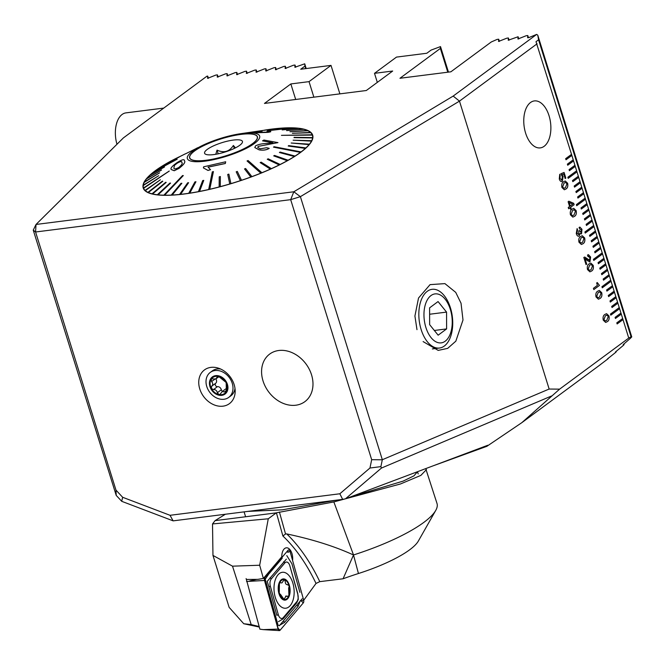 <?xml version="1.0" encoding="UTF-8"?>
<svg xmlns="http://www.w3.org/2000/svg" width="665" height="665" viewBox="0 0 665 665"><rect width="100%" height="100%" fill="white"/><g stroke="black" fill="none" stroke-linecap="round" stroke-linejoin="round"><path stroke-width="1" d="M199.774 388.95A20.964 16.517 -126.5 0 0 220.148 406.265A20.964 16.517 -126.5 0 0 235.177 390.895A20.964 16.517 -126.5 0 0 234.147 384.594A20.964 16.517 -126.5 0 0 218.378 368.152A20.964 16.517 -126.5 0 0 199.774 388.95M423.115 341.594L438.193 350.389L447.678 348.369L455.841 341.162L462.998 319.99L461.028 303.207L455.725 292.376L444.918 283.614L430.056 284.637L418.526 298.02L414.918 316.008L416.98 329.657M263.032 380.937A29.584 23.308 -126.5 0 0 304.861 401.66A29.584 23.308 -126.5 0 0 311.528 374.786A29.584 23.308 -126.5 0 0 269.699 354.063A29.584 23.308 -126.5 0 0 263.032 380.937M530.504 102.518A23.666 13.342 -97.2 0 1 534.344 100.922A23.666 13.342 -97.2 0 1 549.947 119.176A23.666 13.342 -97.2 0 1 544.145 146.3A23.666 13.342 -97.2 0 1 540.296 147.888A23.666 13.342 -97.2 0 1 524.693 129.633A23.666 13.342 -97.2 0 1 530.504 102.518M180.04 156.458A88.761 22.053 -17.3 0 0 155.203 170.789A88.761 22.053 -17.3 0 0 143.199 187.962A88.761 22.053 -17.3 0 0 208.295 189.675A88.761 22.053 -17.3 0 0 300.688 152.343A88.761 22.053 -17.3 0 0 312.691 135.17A88.761 22.053 -17.3 0 0 264.429 130.165M115.976 490.113L122.659 497.287L170.032 515.3L339.832 493.771L369.956 468.027L371.677 459.69L290.68 199.658L35.578 231.994L115.976 490.113L116.217 495.4L33.25 230.115L36.026 224.454L293.814 191.778L453.173 96.084L536.688 34.397L537.777 35.203L538.567 39.8L536.007 41.687L571.526 154.347L565.666 158.669L566.006 159.766L571.867 155.435L573.23 159.816L567.37 164.147L567.711 165.244L573.571 160.913L574.934 165.286L569.074 169.617L569.415 170.714L575.275 166.383L576.638 170.764L567.844 177.256L568.184 178.353L576.979 171.853L578.342 176.233L572.482 180.564L572.823 181.661L578.683 177.331L580.046 181.703L574.186 186.034L574.527 187.131L580.387 182.8L581.75 187.181L575.89 191.512L576.231 192.601L582.091 188.27L583.454 192.65L577.594 196.981L577.935 198.079L583.795 193.748L585.158 198.12L576.372 204.621L576.713 205.718L585.499 199.217L586.863 203.598L581.002 207.929L581.343 209.018L587.212 204.687L588.575 209.068L582.706 213.399L583.047 214.496L588.916 210.165L590.279 214.546L584.41 218.868L584.751 219.965L590.62 215.635L591.983 220.015L586.114 224.346L586.455 225.443L592.324 221.113L593.687 225.485L584.892 231.985L585.233 233.074L594.028 226.582L595.391 230.963L589.531 235.294L589.872 236.383L595.732 232.052L597.095 236.432L591.235 240.763L591.576 241.861L597.436 237.53L598.799 241.902L592.939 246.233L593.28 247.33L599.14 242.999L600.503 247.38L594.643 251.711L594.984 252.8L600.844 248.469L602.207 252.85L593.413 259.35L593.754 260.439L602.548 253.947L603.911 258.319L598.051 262.65L598.392 263.747L604.252 259.416L605.615 263.797L599.755 268.128L600.096 269.217L605.956 264.886L607.32 269.267L601.459 273.598L601.8 274.695L607.66 270.364L609.024 274.745L603.163 279.067L603.504 280.165L609.364 275.834L610.728 280.214L601.933 286.706L602.274 287.804L611.069 281.312L612.432 285.684L606.571 290.015L606.912 291.112L612.773 286.781L614.136 291.162L608.276 295.493L608.616 296.582L614.477 292.251L615.84 296.632L609.98 300.962L610.32 302.06L616.181 297.729L617.552 302.101L611.684 306.432L612.024 307.529L617.893 303.198L619.256 307.579L610.462 314.071L610.803 315.168L619.597 308.668L620.96 313.049L615.092 317.38L615.433 318.477L621.301 314.146L622.664 318.518L616.796 322.849L617.137 323.946L623.005 319.616L628.749 338.069L559.614 389.141L521.85 422.649L486.863 446.315L432.715 465.982M565.907 189.026L564.327 189.758L561.917 187.472C561.385 184.562 561.958 182.651 563.637 181.728L565.242 180.988L567.636 183.249C568.168 186.175 567.594 188.104 565.907 189.026L564.302 189.758M574.435 216.391L572.848 217.123L570.445 214.837C569.913 211.927 570.487 210.015 572.158 209.093L573.77 208.353L576.156 210.614C576.696 213.54 576.123 215.46 574.435 216.391L572.823 217.123M582.956 243.747L581.368 244.487L578.966 242.201C578.434 239.292 579.007 237.372 580.686 236.457L582.291 235.718L584.676 237.979C585.217 240.905 584.643 242.825 582.956 243.747L581.343 244.487M591.476 271.112L589.897 271.844L587.486 269.558C586.954 266.657 587.528 264.737 589.207 263.814L590.811 263.074L593.205 265.343C593.737 268.261 593.163 270.19 591.476 271.112L589.872 271.852M600.005 298.477L598.417 299.208L596.015 296.923C595.483 294.013 596.048 292.101 597.727 291.179L599.331 290.439L601.725 292.708C602.257 295.626 601.684 297.554 600.005 298.477L598.392 299.208M537.096 43.799L459.473 101.13L300.389 196.657L382.325 459.723L549.149 389.042L459.473 101.13L453.173 96.084M549.149 389.042L559.614 389.141M607.236 321.702L605.649 322.434L603.246 320.148C602.714 317.238 603.288 315.326 604.959 314.404L606.571 313.664L608.957 315.925C609.497 318.851 608.924 320.779 607.236 321.702L605.624 322.434M599.456 285.418L593.82 289.583L593.421 288.319L597.411 285.376L596.663 282.991L597.27 282.55L599.456 285.418L593.812 289.558M588.384 254.645L590.562 257.031L590.005 261.678L587.544 260.763L584.976 258.535L586.713 264.105L586.04 264.603L583.812 257.446L584.718 257.039L589.572 260.264L589.922 257.488L587.943 256.466L587.503 255.061L588.409 254.637L590.611 257.022L590.005 261.678L589.356 261.952M589.124 260.447L589.572 260.264M588.6 256.158L587.935 256.441L588.6 256.158M579.872 227.089L581.933 229.317L581.518 233.764L580.005 233.349L579.182 236.009C577.943 236.607 576.971 235.776 576.264 233.531L577.12 228.56L577.561 229.957L576.987 233.166L578.75 234.604L578.766 230.954L579.398 230.497L581.035 232.393L581.343 229.94L579.523 228.851L579.09 227.447L579.897 227.089L581.975 229.309L581.518 233.764L581.027 233.98M580.005 233.349L579.182 236.009L578.575 236.275M569.996 207.754L568.642 208.752L568.251 207.497L569.606 206.491L568.118 201.719L568.833 201.196L573.696 203.315L574.128 204.704L570.67 207.256L571.11 208.66L570.429 209.159L569.996 207.754L568.633 208.735M563.721 173.956L562.033 174.646L563.039 176.383L562.374 181.279C561.094 182.011 560.055 181.246 559.273 178.968L559.739 174.255L559.938 178.436L561.875 179.924L562.349 176.674L560.836 173.789L564.078 172.443L565.832 178.054L565.15 178.553L563.721 173.956L562.083 174.646L563.089 176.375L562.374 181.279L561.659 181.587M561.376 180.124L561.875 179.924M599.423 365.326L606.904 359.649A384.636 303.041 -126.5 0 0 608.251 358.568L607.494 358.901M607.502 358.901L614.917 352.999A384.636 303.041 -126.5 0 0 616.239 351.843L615.433 352.001L622.781 345.875A384.636 303.041 -126.5 0 0 624.078 344.636L623.213 344.611L630.478 338.236A384.636 303.041 -126.5 0 0 631.75 336.906L631.06 336.756L538.567 39.8M628.749 338.069L631.06 336.756M486.863 446.315L487.786 445.259L345.459 498.817L342.658 499.373L173.158 520.861L121.761 501.335L116.217 495.4M33.25 230.115L35.578 231.994L36.026 224.454L123.407 137.888L206.915 76.201L207.721 76.101L207.563 78.345L215.809 75.079L217.422 74.871L217.264 77.115L225.501 73.848L227.122 73.64L226.965 75.885L235.202 72.618L236.823 72.41L236.665 74.655L244.903 71.388L246.524 71.18L246.366 73.424L254.604 70.158L256.225 69.95L256.058 72.194L264.304 68.927L265.917 68.719L265.759 70.964L273.997 67.697L275.618 67.489L275.46 69.734L283.697 66.467L285.318 66.259L285.16 68.503L293.398 65.237L295.019 65.037L294.861 67.273L304.72 63.807L304.952 66.101L300.705 69.243L331.012 65.394L339.882 93.865M331.012 65.394L309.034 81.637L290.846 83.94L264.462 103.432L366.307 90.515L392.683 71.03L374.503 73.333L396.481 57.099L426.797 53.258L431.036 50.116L440.504 46.592L440.371 48.42L399.956 78.27L450.878 71.812L491.294 41.962L497.079 39.418L498.7 39.21L498.542 41.454L506.78 38.188L508.401 37.98L508.243 40.224L518.101 36.75L517.935 38.994L526.181 35.727L527.794 35.528L527.636 37.764L528.841 37.589L536.688 34.397M565.998 159.741L571.867 155.435L571.526 154.347M567.702 165.219L573.571 160.913L573.23 159.816M569.406 170.689L575.275 166.383L574.934 165.286M568.176 178.328L576.979 171.853L576.638 170.764M572.814 181.636L578.683 177.331L578.342 176.233M574.518 187.106L580.387 182.8L580.046 181.703M576.223 192.576L582.091 188.27L581.75 187.181M577.927 198.054L583.795 193.748L583.454 192.65M576.705 205.693L585.499 199.217L585.158 198.12M581.335 209.001L587.212 204.687L586.863 203.598M583.039 214.471L588.916 210.165L588.575 209.068M584.743 219.94L590.62 215.635L590.279 214.546M586.455 225.418L592.324 221.113L591.983 220.015M585.225 233.049L594.028 226.582L593.687 225.485M589.863 236.358L595.732 232.052L595.391 230.963M591.567 241.836L597.436 237.53L597.095 236.432M593.271 247.305L599.14 242.999L598.799 241.902M594.976 252.775L600.844 248.469L600.503 247.38M593.745 260.414L602.548 253.947L602.207 252.85M598.384 263.722L604.252 259.416L603.911 258.319M600.088 269.2L605.956 264.886L605.615 263.797M601.792 274.67L607.66 270.364L607.32 269.267M603.496 280.14L609.364 275.834L609.024 274.745M602.274 287.779L611.069 281.312L610.728 280.214M606.904 291.087L612.773 286.781L612.432 285.684M608.608 296.557L614.477 292.251L614.136 291.162M610.312 302.035L616.181 297.729L615.84 296.632M612.016 307.504L617.893 303.198L617.552 302.101M610.794 315.144L619.597 308.668L619.256 307.579M615.424 318.452L621.301 314.146L620.96 313.049M617.137 323.922L623.005 319.616L622.664 318.518M374.503 73.333L377.321 82.385M290.846 83.94L295.684 99.467M309.034 81.637L313.863 97.165M305.725 68.603L304.952 66.101M447.778 72.211L440.371 48.42M306.191 68.545L304.72 63.807M295.701 67.231L295.019 65.037M286 68.462L285.318 66.259M276.308 69.692L275.618 67.489M266.607 70.922L265.917 68.719M256.906 72.153L256.225 69.95M247.205 73.383L246.524 71.18M237.505 74.613L236.823 72.41M227.812 75.843L227.122 73.64M218.112 77.074L217.422 74.871M208.411 78.304L207.721 76.101M448.459 72.119L440.504 46.592M499.382 41.413L498.7 39.21M509.082 40.183L508.401 37.98M616.239 351.843L616.089 351.378M518.783 38.952L518.101 36.75M624.078 344.636L623.853 343.938M528.484 37.722L527.794 35.528M631.75 336.906L537.777 35.203M551.584 395.974L381.436 468.069L345.459 498.817M382.325 459.723L380.879 466.631L381.436 468.069M300.389 196.657L293.814 191.778L290.68 199.658L300.389 196.657M382.292 459.798L371.677 459.69M380.879 466.631L369.956 468.027M342.658 499.373L339.832 493.771M173.108 520.853L170.032 515.3M121.695 501.285L122.659 497.287M619.547 308.676L619.215 307.604M611.019 281.312L610.686 280.248M602.498 253.947L602.166 252.883M593.978 226.59L593.645 225.518M585.458 199.226L585.125 198.153M576.929 171.861L576.597 170.789M617.843 303.207L617.511 302.134M621.251 314.146L620.919 313.082M622.955 319.624L622.623 318.552M616.139 297.729L615.807 296.665M614.435 292.259L614.094 291.187M612.731 286.79L612.39 285.717M609.315 275.842L608.982 274.77M607.611 270.372L607.278 269.3M605.906 264.894L605.574 263.822M604.202 259.425L603.87 258.353M600.794 248.477L600.462 247.405M599.09 243.008L598.758 241.935M597.386 237.53L597.054 236.466M595.682 232.06L595.35 230.988M592.274 221.113L591.941 220.049M590.57 215.643L590.237 214.571M588.866 210.173L588.533 209.101M587.162 204.695L586.829 203.623M583.754 193.748L583.413 192.684M582.05 188.278L581.709 187.206M580.337 182.809L580.005 181.736M578.633 177.331L578.301 176.267M575.225 166.391L574.893 165.319M573.521 160.913L573.188 159.849M571.817 155.444L571.484 154.371M606.547 313.664L608.957 315.925M608.907 315.933C609.448 318.859 608.874 320.779 607.187 321.71M606.812 315.11L605.35 315.817L603.878 319.666L605.308 321.004L606.796 320.297L608.284 316.44L606.837 315.11L605.399 315.809L603.928 319.657L605.358 321.004M599.315 290.447L601.725 292.708M601.675 292.708C602.216 295.634 601.642 297.563 599.955 298.485M596.646 296.44L598.076 297.787L599.564 297.072L601.052 293.215L599.597 291.885L598.118 292.592L596.646 296.44L598.126 297.779M599.556 291.893L598.168 292.583L596.688 296.432M597.22 282.55L599.406 285.426M590.786 263.082L593.205 265.343M593.155 265.343C593.687 268.269 593.114 270.198 591.426 271.121M591.052 264.529L589.597 265.227L588.118 269.076L589.556 270.422L591.044 269.707L592.532 265.85L591.077 264.52L589.639 265.219L588.168 269.076L589.606 270.414M584.693 257.047L587.902 259.641M587.86 259.649L589.523 260.273M589.955 261.678L589.331 261.952M586.713 264.105L584.976 258.535M586.663 264.113L586.031 264.579M582.266 235.718L584.676 237.979M584.626 237.987C585.167 240.905 584.593 242.833 582.906 243.756M579.597 241.711L581.035 243.058L582.515 242.351L584.003 238.486L582.557 237.156L581.069 237.862L579.597 241.711L581.077 243.049M582.507 237.164L581.119 237.854L579.647 241.711M577.079 228.585L577.561 229.957M577.511 229.965L576.987 233.166M576.937 233.174L578.7 234.612M579.348 230.506L580.986 232.401M581.468 233.772L581.002 233.98M579.132 236.017L578.55 236.275M573.745 208.353L576.156 210.614M576.106 210.622C576.646 213.548 576.073 215.468 574.385 216.391M571.077 214.354L572.507 215.693L573.995 214.986L575.483 211.129L574.028 209.799L572.548 210.497L571.077 214.354L572.557 215.684M573.986 209.799L572.598 210.497L571.127 214.346M568.808 201.212L573.696 203.315M573.646 203.315L574.128 204.704M574.078 204.712L570.67 207.256M570.62 207.264L571.11 208.66M571.06 208.669L570.429 209.134M569.207 202.542L570.229 206L572.798 204.138L569.207 202.542L570.279 205.992M565.217 180.988L567.636 183.249M567.586 183.257C568.126 186.183 567.544 188.104 565.865 189.035M562.548 186.99L563.987 188.328L565.474 187.621L566.962 183.764L565.508 182.434L564.028 183.141L562.548 186.99L564.036 188.328M565.458 182.434L564.078 183.133L562.598 186.981M559.697 174.288L560.179 175.651M560.13 175.66L559.938 178.436M559.888 178.444L561.825 179.924M564.036 172.459L565.832 178.054M565.782 178.062L565.142 178.536M562.332 181.287L561.634 181.595M246.108 578.6L246.831 581.177L246.349 579.464L257.796 579.365L263.373 578.45L281.785 556.763A9.767 5.411 85.1 0 1 286.407 547.81A9.767 5.411 85.1 0 1 292.592 560.479A9.767 5.411 85.1 0 0 286.407 547.81A9.767 5.411 85.1 0 0 284.711 548.475A9.767 5.411 85.1 0 0 281.785 556.763L264.603 576.996M418.202 473.921L417.512 471.709L413.954 475.841L403.098 481.127L350.181 497.038M336.947 500.097L282.334 509.831L247.837 511.393M259.151 626.546L251.204 624.601L243.731 623.728L259.292 627.045M263.373 578.45L259.674 565.233L268.269 518.783L212.517 523.945L215.086 520.629L225.385 514.245M243.731 623.728L229.134 607.353L212.966 555.425L232.517 566.173L259.674 565.233M232.517 566.173L251.204 624.601M425.716 468.617L437.013 503.488A97.93 24.331 162.7 0 1 435.741 510.412L418.335 541.077A71.305 17.714 162.7 0 1 358.452 573.513A101.92 25.32 -17.3 0 0 343.074 578.774L319.774 581.642L316.025 583.438A174.562 96.799 85.1 0 0 282.899 536.007L276.416 512.815L333.847 501.934L353.522 554.959L343.074 578.774M212.966 555.425L212.517 523.945M426.456 469.573L420.895 475.367L400.446 483.979L333.847 501.934M435.741 510.412A97.93 24.331 162.7 0 1 353.522 554.959M215.086 520.629L276.274 512.873L268.269 518.783M303.706 600.279L316.025 583.438M279.408 512.017L285.543 533.962L286.731 533.92C312.409 539.332 334.67 546.347 353.497 554.976L358.452 573.513M285.543 533.962L282.899 536.007M264.828 577.802L278.028 625.042L279.275 625.765L302.201 598.766M278.028 625.042L276.981 625.133M275.135 596.854A18.046 10.008 85.1 0 0 285.626 608.234A18.046 10.008 85.1 0 0 293.016 583.646A18.046 10.008 85.1 0 0 282.517 572.274A18.046 10.008 85.1 0 0 275.135 596.854M296.906 601.542A5.919 3.283 85.1 0 0 297.812 594.344L289.832 565.774A5.919 3.283 85.1 0 0 284.878 562.906L271.245 578.966A5.919 3.283 85.1 0 0 270.331 586.156L278.319 614.734A5.919 3.283 85.1 0 0 283.265 617.602L296.906 601.542L296.698 602.856L298.302 599.356L297.812 594.344M303.282 602.914A2.369 1.313 85.1 0 0 303.647 600.038L290.056 551.393A2.369 1.313 85.1 0 0 288.577 549.922A2.369 1.313 85.1 0 0 288.078 550.246L264.861 577.586A2.369 1.313 85.1 0 0 264.495 580.462L278.086 629.107A2.369 1.313 85.1 0 0 279.358 630.603A2.369 1.313 85.1 0 0 280.073 630.254L303.282 602.914L301.345 601.002L303.647 600.038M246.831 581.177L259.882 629.165L263.282 629.622L278.086 629.107L278.128 628.342L280.073 630.254M246.557 581.493L264.495 580.462L264.861 577.586L263.93 577.794M264.537 579.697L278.128 628.342M265.227 579.24L268.618 574.244L282.251 558.184M300.522 600.744L301.345 601.002M300.289 600.678L298.111 606.38L284.479 622.44L279.757 625.2M286.773 555.599L291.91 563.77L299.89 592.349M278.419 621.659L283.066 618.915L283.265 617.602M286.341 559.132L267.23 581.368L268.893 586.763L270.331 586.156M280.239 594.419L279.258 593.147L279.416 583.562A9.909 5.495 85.1 0 0 279.258 593.147A9.909 5.495 85.1 0 0 283.947 599.306L286.266 595.931M285.618 596.173L288.012 596.414M279.566 583.172A9.909 5.495 85.1 0 1 281.594 580.329A9.909 5.495 85.1 0 1 284.196 579.697L281.91 582.922L279.874 582.748L279.416 583.562M278.884 593.421A10.648 5.91 85.1 0 0 286.923 599.406A10.648 5.91 85.1 0 0 289.441 585.624A10.648 5.91 85.1 0 0 281.403 579.639A10.648 5.91 85.1 0 0 278.884 593.421M281.91 582.922L279.874 582.748M283.805 579.838L284.595 579.805A9.909 5.495 85.1 0 1 288.976 585.557L289.159 586.214A9.909 5.495 85.1 0 1 288.926 595.458L288.776 595.848A9.909 5.495 85.1 0 1 283.947 599.306L284.154 599.323M288.976 585.557L287.413 584.693M287.77 584.635L287.637 584.66C286.133 584.768 285.335 583.72 285.252 581.526L284.595 579.805M288.926 595.458L288.643 588.242L289.159 586.214M287.371 596.239L288.776 595.848M283.947 599.306L280.464 594.369M163.756 108.087L125.943 112.875A23.666 13.342 82.8 0 0 115.901 126.45A23.666 13.342 82.8 0 0 116.965 144.263M425.816 303.165A24.688 13.915 82.8 0 0 431.095 337.654A24.688 13.915 82.8 0 0 450.388 333.597A24.688 13.915 82.8 0 0 445.109 299.117A24.688 13.915 82.8 0 0 425.816 303.165M421.061 300.439A29.584 16.675 82.8 0 0 422.15 332.442A29.584 16.675 82.8 0 0 439.507 348.028A29.584 16.675 82.8 0 0 450.513 336.914A29.584 16.675 82.8 0 0 449.415 304.911A29.584 16.675 82.8 0 0 432.059 289.325A29.584 16.675 82.8 0 0 421.061 300.439M429.648 324.661L438.152 335.193L446.606 328.909L446.556 312.101L438.052 301.569L429.598 307.853L429.648 324.661M429.615 314.246L446.556 312.101M434.336 330.472L446.606 328.909M267.338 389.998A29.584 23.308 53.5 0 1 269.699 354.063A29.584 23.308 53.5 0 1 307.222 365.717A29.584 23.308 53.5 0 1 304.861 401.66A29.584 23.308 53.5 0 1 267.338 389.998M211.029 379.565A9.909 7.805 -126.5 0 0 211.354 388.435L213.473 389.599C215.526 389.499 216.815 390.538 217.339 392.707L218.935 394.536L220.098 394.295L222.193 391.602L224.429 391.918L226.374 391.402A9.909 7.805 -126.5 0 0 226.183 382.857L225.859 382.234A9.909 7.805 -126.5 0 0 218.777 376.523L218.153 376.398A9.909 7.805 -126.5 0 0 214.188 376.747A9.909 7.805 -126.5 0 0 211.237 379.208L211.603 381.585C213.058 383.256 213.099 384.794 211.719 386.19L211.354 388.435A9.909 7.805 -126.5 0 0 218.935 394.536A9.909 7.805 -126.5 0 0 226.166 391.752L225.95 391.959M218.153 376.398L217.364 376.623M217.63 376.481L215.684 379.008L211.753 378.834M226.557 398.601A15.536 12.236 -126.5 0 0 228.727 397.396A15.536 12.236 -126.5 0 0 231.004 380.297A15.536 12.236 -126.5 0 0 212.443 371.195A15.536 12.236 -126.5 0 0 210.273 372.408A15.536 12.236 -126.5 0 0 207.995 389.499A15.536 12.236 -126.5 0 0 226.557 398.601M210.805 388.651A10.648 8.396 -126.5 0 0 223.531 394.894A10.648 8.396 -126.5 0 0 226.582 382.342A10.648 8.396 -126.5 0 0 213.856 376.099A10.648 8.396 -126.5 0 0 210.805 388.651M220.672 369.05A15.536 12.236 -126.5 0 0 214.571 369.624A15.536 12.236 -126.5 0 0 212.393 370.837L210.273 372.408M219.018 376.639L215.684 379.008M225.859 382.234L218.777 376.523M226.374 391.402L226.183 382.857M225.801 388.875A3.466 2.735 -126.5 0 0 225.568 389.025L222.193 391.602M228.727 397.396L230.855 395.825A15.536 12.236 -126.5 0 0 234.994 388.435M222.492 391.294A1.978 1.563 53.5 0 1 221.329 389.757A3.466 2.735 -126.5 0 0 217.463 386.648A1.978 1.563 53.5 0 1 215.46 385.401A1.978 1.563 53.5 0 1 215.709 383.248A3.466 2.735 -126.5 0 0 215.834 378.942M181.869 162.651L181.794 162.418C181.994 160.997 180.431 161.254 177.098 163.199L177.114 163.258C180.448 161.312 182.011 161.055 181.811 162.476C182.858 163.208 181.836 164.895 178.752 167.514C175.327 169.234 173.723 169.317 173.922 167.755L174.488 165.327L177.114 163.258M184.438 160.689C185.66 162.002 183.856 164.538 179.035 168.311L174.205 170.689L171.279 169.484C170.165 168.428 172.052 166.167 176.94 162.709C181.927 159.583 184.421 158.893 184.421 160.656L184.496 160.888M169.234 171.03L143.515 187.962A88.47 21.978 -17.3 0 0 143.565 188.104A88.47 21.978 -17.3 0 0 143.615 188.245L169.259 171.08L143.632 188.295A88.47 21.978 162.7 0 0 145.095 190.423L145.07 190.365A88.47 21.978 -17.3 0 0 145.319 190.589L160.365 179.783L145.336 190.647A88.47 21.978 162.7 0 0 147.963 192.36L147.946 192.301A88.47 21.978 -17.3 0 0 148.32 192.484L162.401 181.113L147.946 192.301M312.342 135.045A88.47 21.978 -17.3 0 0 312.292 134.912A88.47 21.978 -17.3 0 0 312.234 134.771L281.428 135.344L312.359 135.103A88.47 21.978 162.7 0 1 312.409 135.253A88.47 21.978 162.7 0 1 312.625 137.597L294.063 137.331L312.567 137.863A88.47 21.978 -17.3 0 0 312.608 137.539M143.515 187.962L143.532 188.02A88.47 21.978 162.7 0 1 143.482 187.871A88.47 21.978 162.7 0 1 143.258 185.527L158.677 175.701L143.258 185.527M158.677 175.701L143.283 185.153A88.47 21.978 -17.3 0 0 143.241 185.469M143.308 185.136A88.47 21.978 162.7 0 1 144.222 182.376L159.608 172.833L144.388 181.961A88.47 21.978 -17.3 0 0 144.205 182.318M144.455 181.919A88.47 21.978 162.7 0 1 146.508 178.902L161.562 170.024L146.807 178.453A88.47 21.978 -17.3 0 0 146.491 178.843M146.932 178.378A88.47 21.978 162.7 0 1 150.074 175.144L164.529 166.998L150.506 174.679A88.47 21.978 -17.3 0 0 150.057 175.086M150.722 174.562A88.47 21.978 162.7 0 1 154.87 171.179L177.181 159.226L155.427 170.689A88.47 21.978 -17.3 0 0 155.136 170.905A88.47 21.978 -17.3 0 0 154.854 171.121M155.768 170.514A88.47 21.978 162.7 0 1 160.814 167.065L173.341 160.514L161.495 166.566A88.47 21.978 -17.3 0 0 160.797 167.006M162.077 166.267A88.47 21.978 162.7 0 1 167.821 162.858L179.035 157.148L168.611 162.351A88.47 21.978 -17.3 0 0 167.804 162.8M169.916 161.703A88.47 21.978 162.7 0 1 175.776 158.636L185.477 153.773L176.657 158.129A88.47 21.978 -17.3 0 0 175.76 158.578M256.806 131.338L267.139 129.833M240.58 133.707A37.872 9.41 162.7 0 1 259.624 135.951A37.872 9.41 162.7 0 1 226.815 156.159A37.872 9.41 162.7 0 1 187.397 158.719A37.872 9.41 162.7 0 1 201.719 145.81A37.872 9.41 162.7 0 1 240.58 133.707L267.82 129.733A88.47 21.978 162.7 0 1 273.298 129.002M276.224 128.619A88.47 21.978 -17.3 0 0 275.285 128.719L264.138 130.315L276.241 128.678A88.47 21.978 162.7 0 1 282.974 128.129M270.888 129.758L284.57 127.988A88.47 21.978 -17.3 0 0 283.722 128.029L270.904 129.816L284.587 128.046A88.47 21.978 162.7 0 1 290.846 127.921M291.644 127.871A88.47 21.978 -17.3 0 0 291.27 127.863L267.372 130.797L292.018 127.88A88.47 21.978 -17.3 0 0 291.644 127.871M292.018 127.88L292.035 127.938A88.47 21.978 162.7 0 1 297.554 128.262M298.452 128.303A88.47 21.978 -17.3 0 0 297.82 128.237L282.176 129.908L298.469 128.362A88.47 21.978 162.7 0 1 303.107 129.143M303.78 129.251A88.47 21.978 -17.3 0 0 303.265 129.126L286.549 130.614L303.797 129.309A88.47 21.978 162.7 0 1 307.438 130.531M307.912 130.706A88.47 21.978 -17.3 0 0 307.529 130.531L289.965 131.737L307.928 130.764A88.47 21.978 162.7 0 1 310.488 132.426M292.376 133.241L310.779 132.651A88.47 21.978 -17.3 0 0 310.53 132.418L292.401 133.299L310.796 132.709A88.47 21.978 162.7 0 1 312.234 134.771M257.372 136.657A35.503 8.82 162.7 0 1 257.413 136.774A35.503 8.82 162.7 0 1 226.374 155.685A35.503 8.82 162.7 0 1 189.65 158.012A35.503 8.82 162.7 0 1 189.616 157.896A35.503 8.82 162.7 0 1 220.655 138.985A35.503 8.82 162.7 0 1 257.372 136.657M163.839 195.136A88.47 21.978 -17.3 0 0 164.205 195.136A88.47 21.978 -17.3 0 0 164.579 195.144L183.299 175.577L182.551 175.56L163.856 195.186A88.47 21.978 162.7 0 1 158.054 194.837L170.564 183.116L169.932 183.05L157.397 194.712A88.47 21.978 -17.3 0 0 158.029 194.779L170.564 183.116M208.644 189.458A88.47 21.978 -17.3 0 0 209.192 189.326A88.47 21.978 -17.3 0 0 209.749 189.201L213.423 171.578L212.318 171.828L208.66 189.508A88.47 21.978 162.7 0 1 199.533 191.437L203.773 180.373L202.709 180.572L198.453 191.587A88.47 21.978 -17.3 0 0 199.517 191.379L203.773 180.373M260.813 173.1A88.47 21.978 -17.3 0 0 261.337 172.892A88.47 21.978 -17.3 0 0 261.852 172.676L248.087 160.548L247.048 160.972L260.83 173.158A88.47 21.978 162.7 0 1 251.877 176.624L245.609 168.511L244.521 168.918L250.763 176.973A88.47 21.978 -17.3 0 0 251.852 176.566M300.422 152.318A88.47 21.978 -17.3 0 0 300.713 152.102A88.47 21.978 -17.3 0 0 301.004 151.886L274.071 146.716L273.49 147.148L300.439 152.376A88.47 21.978 162.7 0 1 295.069 156.059L280.098 152.069L279.4 152.518L294.354 156.45A88.47 21.978 -17.3 0 0 295.052 156.001M269.525 131.229C271.628 131.512 271.054 131.894 267.787 132.385L256.707 132.734C254.82 132.618 254.77 132.426 256.574 132.152L251.021 132.518M260.19 131.346L254.171 131.894L260.206 131.404M262.185 131.063L252.783 131.994L251.004 132.46L256.557 132.102C254.753 132.368 254.803 132.559 256.69 132.684L267.771 132.327C271.029 131.845 271.603 131.462 269.508 131.171L266.948 131.446C268.402 131.612 268.161 131.853 266.216 132.152L259.184 132.377C257.571 132.252 257.837 132.052 259.998 131.795L261.827 131.595L260.015 131.845C257.862 132.111 257.588 132.302 259.2 132.435M312.359 135.103L281.428 135.344M307.928 130.764L289.965 131.737M303.797 129.309L286.549 130.614M298.469 128.362L282.176 129.908M292.035 127.938L267.372 130.797M276.241 128.678L264.138 130.315M185.477 153.773L175.776 158.636M179.035 157.148L167.821 162.858M173.341 160.514L160.814 167.065M177.181 159.226L154.87 171.179M164.529 166.998L150.074 175.144M161.562 170.024L146.508 178.902M159.608 172.833L144.222 182.376M171.312 169.575L174.222 170.747L179.051 168.37C183.864 164.612 185.66 162.069 184.454 160.747M162.775 181.296L148.337 192.542A88.47 21.978 162.7 0 0 152.094 193.814L152.069 193.764A88.47 21.978 -17.3 0 0 152.584 193.889L166.2 182.41L165.685 182.285L152.069 193.764M166.2 182.41L152.601 193.947A88.47 21.978 162.7 0 0 157.414 194.762L157.397 194.712M183.299 175.577L164.604 195.202A88.47 21.978 162.7 0 0 171.304 195.086L171.287 195.028A88.47 21.978 -17.3 0 0 172.135 194.986L181.861 183.266L172.152 195.036A88.47 21.978 162.7 0 0 179.641 194.446L179.625 194.388A88.47 21.978 -17.3 0 0 180.564 194.296L188.602 182.709L187.671 182.809L179.625 194.388M188.602 182.709L180.581 194.346A88.47 21.978 162.7 0 0 188.752 193.291L188.735 193.241A88.47 21.978 -17.3 0 0 189.741 193.083L195.951 181.744L194.936 181.894L188.735 193.241M195.951 181.744L189.758 193.141A88.47 21.978 162.7 0 0 198.469 191.636L198.453 191.587M213.423 171.578L209.766 189.259A88.47 21.978 162.7 0 0 219.151 186.94L219.134 186.882A88.47 21.978 -17.3 0 0 220.256 186.591L220.356 176.533L220.281 186.641A88.47 21.978 162.7 0 0 229.782 183.972L229.757 183.914A88.47 21.978 -17.3 0 0 230.896 183.582L228.86 174.122L227.721 174.463L229.757 183.914M228.86 174.122L230.913 183.631A88.47 21.978 162.7 0 0 240.381 180.647L236.2 171.811L240.364 180.589A88.47 21.978 -17.3 0 0 241.478 180.223L237.322 171.437L236.2 171.811M250.763 176.973L250.788 177.023A88.47 21.978 162.7 0 1 241.503 180.281L241.478 180.223M250.788 177.023L244.521 168.918M260.83 173.158L247.048 160.972M270.339 169.051A88.47 21.978 -17.3 0 0 271.312 168.611L261.154 162.152L260.173 162.593L270.356 169.109A88.47 21.978 162.7 0 1 261.869 172.734L261.852 172.676M270.356 169.109L260.173 162.593M279.192 164.878A88.47 21.978 -17.3 0 0 280.09 164.43L268.161 158.81L267.264 159.259L279.209 164.937A88.47 21.978 162.7 0 1 271.328 168.669L271.312 168.611M279.209 164.937L267.264 159.259M287.238 160.656A88.47 21.978 -17.3 0 0 288.045 160.207L274.512 155.435L273.706 155.884L287.263 160.714A88.47 21.978 162.7 0 1 280.106 164.488L280.09 164.43M287.263 160.714L273.706 155.884M294.354 156.45L294.371 156.508A88.47 21.978 162.7 0 1 288.061 160.265L288.045 160.207M294.371 156.508L279.4 152.518M300.439 152.376L273.49 147.148M305.343 148.337A88.47 21.978 -17.3 0 0 305.8 147.921L288.66 145.61L288.211 146.026L305.36 148.395A88.47 21.978 162.7 0 1 301.021 151.944L301.004 151.886M305.36 148.395L288.211 146.026M309.042 144.554A88.47 21.978 -17.3 0 0 309.366 144.172L291.179 143.008L309.059 144.613A88.47 21.978 162.7 0 1 305.817 147.979L305.8 147.921M309.059 144.613L291.179 143.008M311.469 141.047A88.47 21.978 -17.3 0 0 311.644 140.689L293.132 140.199L311.486 141.105A88.47 21.978 162.7 0 1 309.383 144.23L309.366 144.172M311.486 141.105L293.132 140.199M312.567 137.863L312.592 137.921A88.47 21.978 162.7 0 1 311.661 140.747L311.644 140.689M312.592 137.921L294.03 137.647M258.186 146.4L277.962 142.618L258.186 146.4L257.737 147.439L260.264 148.81L266.665 147.713L269.2 148.337C266.474 150.007 263.099 150.498 259.084 149.808L254.811 147.555L255.543 145.868C258.369 144.396 262.052 143.607 266.582 143.499L272.949 142.809L262.534 140.855L263.947 140.041L277.962 142.618M254.811 147.555L259.101 149.858C263.099 150.556 266.474 150.066 269.217 148.395L269.2 148.337M262.534 140.855L272.966 142.859M208.062 167.181L225.335 163.515L225.684 161.77L225.319 163.457L208.045 167.123L210.547 169.725L207.954 170.381L203.39 167.904L203.623 166.815L225.684 161.77M203.39 167.904L207.97 170.44L210.547 169.725M220.356 176.533L219.226 176.832L219.134 186.882M181.861 183.266L181.013 183.316L171.287 195.028M160.365 179.783L145.07 190.365M177.098 163.199L174.488 165.327M173.922 167.771L174.504 165.386M270.805 131.554L269.508 131.171M267.895 131.703L266.964 131.504M259.184 132.377L258.12 132.194M261.827 131.595L252.55 132.16M253.348 132.169L254.171 131.894M256.557 132.102C254.753 132.368 254.803 132.559 256.69 132.684L256.707 132.734M196.15 148.503L197.854 147.663M203.764 144.829L202.783 145.294M202.783 145.278L201.861 145.751M194.579 150.98A35.353 8.786 -17.3 0 0 189.758 157.846A35.353 8.786 -17.3 0 0 215.651 158.536A35.353 8.786 -17.3 0 0 252.451 143.69A35.353 8.786 -17.3 0 0 257.272 136.824A35.353 8.786 -17.3 0 0 231.378 136.125A35.353 8.786 -17.3 0 0 194.579 150.98M215.784 154.28L217.023 150.124C223.914 153.258 229.359 151.711 233.373 145.469L235.452 147.863M239.732 145.294A19.825 4.921 -17.3 0 0 242.451 142.202A19.825 4.921 -17.3 0 0 229.275 140.756A19.825 4.921 -17.3 0 0 207.289 149.376A19.825 4.921 -17.3 0 0 205.011 153.864A19.825 4.921 -17.3 0 0 220.489 153.291A19.825 4.921 -17.3 0 0 239.732 145.294M234.296 148.436L233.373 145.469M218.17 153.823L217.023 150.124M286.731 533.92A177.522 98.437 -94.9 0 1 319.774 581.642M249.683 580.977L256.848 579.373M290.056 551.393L287.754 552.357L288.078 550.246M283.066 618.915L296.698 602.856M268.893 586.763L276.873 615.333L278.319 614.734M270.032 577.769L271.245 578.966M283.664 561.709L284.878 562.906M297.837 593.862L289.832 565.774M298.111 606.38A4.14 3.017 40.3 0 1 297.031 604.851M284.479 622.44L283.39 620.911M274.82 616.854A4.14 1.114 164.4 0 1 275.51 616.048M266.84 588.276L267.529 587.469M226.482 390.397L224.429 391.918M218.27 376.398L216.94 377.388M214.845 379.183L211.603 381.585M215.709 383.248L211.719 386.19M221.329 389.757L217.339 392.707M217.463 386.648L213.473 389.599M600.071 364.877L521.85 422.649M263.282 629.622L279.358 630.603M432.341 348.934L439.507 348.028M244.088 511.875L245.609 516.755M143.482 187.871L144.014 189.592M196.175 148.553L185.502 153.831M312.409 135.253L312.941 136.973M189.991 158.619L189.758 157.846M257.505 137.589L257.272 136.824"/></g></svg>
